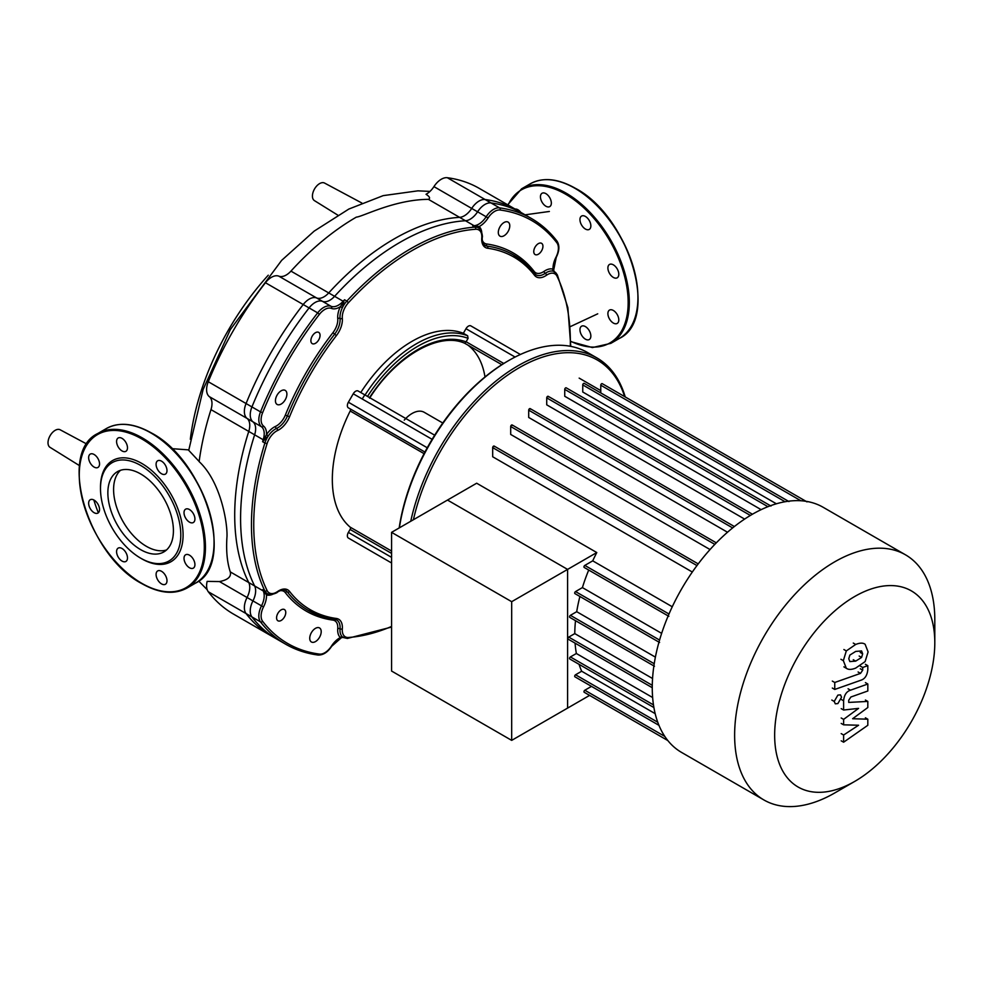 <?xml version="1.0" encoding="UTF-8"?>
<svg xmlns="http://www.w3.org/2000/svg" width="984" height="984" viewBox="0 0 984 984"><rect width="100%" height="100%" fill="white"/><g stroke="black" fill="none" stroke-linecap="round" stroke-linejoin="round"><path stroke-width="1.48" d="M520.831 212.384A7.7 4.453 -120 0 0 517.965 209.764A7.7 4.453 -120 0 0 515.087 209.063M549.748 197.71A7.7 4.453 -120 0 0 542.049 193.258A7.7 4.453 -120 0 0 542.049 202.163A7.7 4.453 -120 0 0 549.748 206.603A7.7 4.453 -120 0 0 549.748 197.71M590.855 225.889A7.7 4.453 -120 0 0 587.497 218.128A7.7 4.453 -120 0 0 581.556 216.074A7.7 4.453 -120 0 0 579.957 219.592A7.7 4.453 -120 0 0 583.315 227.353A7.7 4.453 -120 0 0 589.256 229.42A7.7 4.453 -120 0 0 590.855 225.889M617.202 277.808A7.7 4.453 -120 0 0 617.202 268.903A7.7 4.453 -120 0 0 609.49 264.462L609.49 264.462A7.7 4.453 -120 0 0 609.49 273.355A7.7 4.453 -120 0 0 617.202 277.808L617.202 277.808M613.339 323.047A7.7 4.453 -120 0 0 617.202 323.428A7.7 4.453 -120 0 0 618.382 317.254A7.7 4.453 -120 0 0 613.339 310.464A7.7 4.453 -120 0 0 609.49 310.083A7.7 4.453 -120 0 0 608.309 316.258A7.7 4.453 -120 0 0 613.339 323.047M581.556 335.101A7.7 4.453 -120 0 0 589.256 339.554A7.7 4.453 -120 0 0 589.256 330.661A7.7 4.453 -120 0 0 581.556 326.208A7.7 4.453 -120 0 0 581.556 335.101M107.859 492.861A46.359 26.765 60 0 1 117.465 471.643A46.359 26.765 60 0 1 153.184 484.054A46.359 26.765 60 0 1 173.418 530.708A46.359 26.765 60 0 1 163.811 551.938A46.359 26.765 60 0 1 128.092 539.515A46.359 26.765 60 0 1 107.859 492.861M166.505 549.97A46.359 26.765 60 0 1 131.979 534.164A46.359 26.765 60 0 1 113.59 489.552A46.359 26.765 60 0 1 120.503 470.291M100.491 487.277L100.491 488.605A56.777 32.779 60 0 1 140.638 465.42A56.777 32.779 60 0 1 180.785 534.964A56.777 32.779 60 0 1 140.638 558.149A56.777 32.779 60 0 1 100.491 488.605L100.491 487.277A58.4 33.714 60 0 1 141.782 463.439A58.4 33.714 60 0 1 183.085 534.964A58.4 33.714 60 0 1 141.782 558.814L140.638 558.149M94.095 454.485A7.7 4.453 60 0 1 99.126 461.275A7.7 4.453 60 0 1 97.945 467.449A7.7 4.453 60 0 1 94.095 467.068A7.7 4.453 60 0 1 89.064 460.278A7.7 4.453 60 0 1 90.245 454.104A7.7 4.453 60 0 1 94.095 454.485M125.878 442.419A7.7 4.453 60 0 1 125.878 451.324A7.7 4.453 60 0 1 118.178 446.871A7.7 4.453 60 0 1 118.178 437.978A7.7 4.453 60 0 1 125.878 442.419M166.985 470.61A7.7 4.453 60 0 1 165.398 474.128A7.7 4.453 60 0 1 159.457 472.074A7.7 4.453 60 0 1 156.087 464.313A7.7 4.453 60 0 1 157.686 460.783A7.7 4.453 60 0 1 163.627 462.849A7.7 4.453 60 0 1 166.985 470.61M193.331 522.516L193.331 522.516A7.7 4.453 60 0 1 185.619 518.076A7.7 4.453 60 0 1 185.619 509.171L185.619 509.171A7.7 4.453 60 0 1 193.331 513.623A7.7 4.453 60 0 1 193.331 522.516M189.482 567.756A7.7 4.453 60 0 1 184.438 560.966A7.7 4.453 60 0 1 185.619 554.792A7.7 4.453 60 0 1 189.482 555.173A7.7 4.453 60 0 1 194.512 561.962A7.7 4.453 60 0 1 193.331 568.137A7.7 4.453 60 0 1 189.482 567.756M157.686 579.822A7.7 4.453 60 0 1 157.686 570.929A7.7 4.453 60 0 1 165.398 575.369A7.7 4.453 60 0 1 165.398 584.275A7.7 4.453 60 0 1 157.686 579.822M116.579 551.643A7.7 4.453 60 0 1 118.178 548.113A7.7 4.453 60 0 1 124.119 550.179A7.7 4.453 60 0 1 127.477 557.94A7.7 4.453 60 0 1 125.878 561.458A7.7 4.453 60 0 1 119.95 559.404A7.7 4.453 60 0 1 116.579 551.643M90.245 499.724L90.245 499.724A7.7 4.453 60 0 1 97.945 504.177A7.7 4.453 60 0 1 97.945 513.07L97.945 513.07A7.7 4.453 60 0 1 90.245 508.63A7.7 4.453 60 0 1 90.245 499.724M337.807 215.139L314.425 200.625A10.135 5.855 -60 0 1 312.998 192.47A10.135 5.855 -60 0 1 319.591 183.614A10.135 5.855 -60 0 1 324.56 183.061L361.817 202.999M490.979 202.925A245.779 141.905 -60 0 1 522.922 213.59L479.269 188.387A245.779 141.905 120 0 0 447.326 177.723A16.224 9.36 120 0 0 433.932 186.616A16.224 9.36 -60 0 1 426.035 194.278C429.725 196.665 430.512 198.362 428.409 199.346L465.481 220.748A16.224 9.36 120 0 0 477.584 211.818A16.224 9.36 -60 0 1 490.979 202.925L447.326 177.723M254.635 585.947L230.268 571.889C231.474 576.71 227.87 579.945 219.469 581.569L207.157 581.384A16.224 9.36 120 0 0 208.288 591.753A245.779 141.905 120 0 0 233.503 614.09L277.144 639.28A245.779 141.905 -60 0 1 251.941 616.943A16.224 9.36 -60 0 1 252.937 600.904A16.224 9.36 120 0 0 254.635 585.947A225.496 130.195 -60 0 1 254.635 434.817A16.224 9.36 120 0 0 252.937 421.816A16.224 9.36 -60 0 1 251.941 406.921A245.779 141.905 -60 0 1 309.087 307.93A16.224 9.36 -60 0 1 322.494 301.35A16.224 9.36 120 0 0 334.597 296.319A225.496 130.195 -60 0 1 465.481 220.748M268.263 275.2A191.191 110.38 120 0 0 190.33 439.294M429.971 191.4L417.929 190.834L383.207 195.632L348.84 209.051L314.191 231.117L281.645 260.366L230.342 329.554L203.135 389.43L188.731 450.328L199.248 461.594M334.597 296.319L290.944 271.117A225.496 130.195 -60 0 1 356.38 217.107C362.383 216.837 394.301 199.567 428.409 199.346M290.944 271.117A16.224 9.36 -60 0 1 278.841 276.16A16.224 9.36 120 0 0 265.446 282.728A245.779 141.905 120 0 0 208.288 381.731A16.224 9.36 120 0 0 209.297 396.613A16.224 9.36 -60 0 1 210.982 409.615L254.635 434.817M230.268 571.889C227.07 562.122 225.988 550.253 227.009 536.268C227.415 520.794 220.047 481.004 199.125 461.607A225.496 130.195 -60 0 1 210.982 409.615M79.544 465.666L50.012 447.326A10.135 5.855 -60 0 1 49.2 437.486A10.135 5.855 -60 0 1 60.147 429.774L86.826 444.055M934.8 619.612L934.8 642.724L934.8 619.612A141.548 81.721 120 0 0 905.489 554.816L823.116 507.264A141.548 81.721 120 0 0 714.052 545.185A141.548 81.721 120 0 0 652.257 687.631A141.548 81.721 120 0 0 681.58 752.428L763.941 799.98A141.548 81.721 120 0 0 834.715 792.969L854.727 781.407A113.234 65.374 -60 0 1 774.654 735.183A113.234 65.374 -60 0 1 854.727 596.488A113.234 65.374 -60 0 1 934.8 642.724A113.234 65.374 -60 0 1 854.727 781.407M905.489 554.816A141.548 81.721 120 0 0 796.413 592.737A141.548 81.721 120 0 0 734.63 735.183A141.548 81.721 120 0 0 763.941 799.98M596.784 552.553L567.596 569.404L447.499 500.069L567.596 569.404L511.68 601.691L391.571 532.344L476.674 483.218L596.784 552.553A131.401 75.866 120 0 0 592.725 560.843L584.816 565.406A1.218 0.701 120 0 0 584.213 567.461L668.862 616.328M672.269 606.759L592.725 560.843M494.398 446.638A1.218 0.701 120 0 0 492.677 447.622L492.677 456.761L692.318 572.024M512.418 425.531A1.218 0.701 120 0 0 510.696 426.515L510.696 434.448L710.03 549.539M530.425 409.184A1.218 0.701 120 0 0 528.703 410.18L528.703 417.462L727.496 532.233M548.445 396.872A1.218 0.701 120 0 0 546.723 397.868L546.723 404.83L744.617 519.085M767.926 506.686L564.742 389.381L564.742 396.269L761.124 509.651M785.084 501.729L582.749 384.916L582.749 392.001L776.364 503.783M591.482 686.377L584.816 690.227A1.218 0.701 120 0 0 584.213 692.269L667.841 740.558L589.601 695.393L511.68 740.374L511.68 601.691M567.596 569.404L567.596 708.086L567.596 569.404M579.059 664.335A131.401 75.866 120 0 0 581.679 671.236L575.542 674.778A1.218 0.701 120 0 0 574.939 676.82L658.96 725.331M575.074 643.142A131.401 75.866 120 0 0 576.366 653.499L570.4 656.943A1.218 0.701 120 0 0 569.798 658.985L653.905 707.545M575.505 620.683A131.401 75.866 120 0 0 574.779 633.61L568.752 637.091A1.218 0.701 120 0 0 568.137 639.145L652.257 687.705M579.908 596.476A131.401 75.866 120 0 0 576.71 611.691L570.4 615.332A1.218 0.701 120 0 0 569.798 617.386L654.458 666.254M588.703 570.056A131.401 75.866 120 0 0 582.405 587.596L575.542 591.568A1.218 0.701 120 0 0 574.939 593.61L659.587 642.49M661.642 633.352L582.405 587.596M655.393 657.127L576.71 611.691M652.564 678.517L574.779 633.61M652.65 697.533L576.366 653.499M655.184 713.658L581.679 671.236M600.769 392.911L600.769 385.224A1.218 0.701 -60 0 1 602.245 383.674L807.003 501.889M582.749 384.916A1.218 0.701 -60 0 1 584.225 383.366L788.984 501.582M564.742 389.381A1.218 0.701 -60 0 1 566.206 387.831L770.976 506.047M286.897 394.104A8.106 4.686 120 0 0 285.225 390.39A8.106 4.686 120 0 0 278.976 392.567A8.106 4.686 120 0 0 275.434 400.722A8.106 4.686 120 0 0 277.107 404.436A8.106 4.686 120 0 0 283.367 402.272A8.106 4.686 120 0 0 286.897 394.104M320.058 335.347A6.494 3.751 120 0 0 318.718 332.383A6.494 3.751 120 0 0 313.712 334.117A6.494 3.751 120 0 0 310.882 340.648A6.494 3.751 120 0 0 312.223 343.625A6.494 3.751 120 0 0 317.229 341.878A6.494 3.751 120 0 0 320.058 335.347M281.166 620.461A6.494 3.751 -60 0 1 277.918 620.781A6.494 3.751 -60 0 1 276.922 615.578A6.494 3.751 -60 0 1 281.166 609.859A6.494 3.751 -60 0 1 284.413 609.539A6.494 3.751 -60 0 1 285.409 614.742A6.494 3.751 -60 0 1 281.166 620.461M315.47 641.593A8.106 4.686 -60 0 1 311.411 641.986A8.106 4.686 -60 0 1 310.169 635.492A8.106 4.686 -60 0 1 315.47 628.346A8.106 4.686 -60 0 1 319.529 627.94A8.106 4.686 -60 0 1 320.772 634.434A8.106 4.686 -60 0 1 315.47 641.593M538.346 243.638A6.494 3.751 -60 0 1 541.594 243.319A6.494 3.751 -60 0 1 542.59 248.509A6.494 3.751 -60 0 1 538.346 254.229A6.494 3.751 -60 0 1 535.099 254.548A6.494 3.751 -60 0 1 534.103 249.358A6.494 3.751 -60 0 1 538.346 243.638M504.042 222.507A8.106 4.686 -60 0 1 508.101 222.101A8.106 4.686 -60 0 1 509.343 228.608A8.106 4.686 -60 0 1 504.042 235.754A8.106 4.686 -60 0 1 499.983 236.148A8.106 4.686 -60 0 1 498.74 229.653A8.106 4.686 -60 0 1 504.042 222.507M399.369 527.854A157.772 91.094 -60 0 1 508.863 360.452L507.719 361.116A156.149 90.147 120 0 0 399.172 527.965M508.863 360.452A157.772 91.094 -60 0 1 587.755 352.641L596.931 357.93A157.772 91.094 120 0 0 410.746 521.286M625.221 396.933A157.772 91.094 120 0 0 596.931 357.93M413.415 519.736A156.149 90.147 -60 0 1 518.666 368.041A156.149 90.147 -60 0 1 624.656 396.613M348.373 538.039L353.244 540.856A4.871 2.804 -60 0 1 353.244 540.856L348.373 538.039A4.871 2.804 -60 0 1 348.373 532.418L350.095 529.441A2.03 1.168 120 0 0 350.193 527.166A112.754 65.092 -60 0 1 350.193 411.004A2.03 1.168 120 0 0 350.095 408.84L348.373 407.843A4.871 2.804 -60 0 1 348.373 402.222L353.244 393.797A4.871 2.804 -60 0 1 358.114 390.992L360.759 392.518A112.754 65.092 -60 0 1 463.353 333.281L467.646 335.765L468.064 338.361L466.108 341.743A2.03 1.168 -60 0 0 466.035 341.878L464.756 343.293M485.001 376.958A104.636 60.418 120 0 0 468.04 345.199M364.83 394.867A104.636 60.418 120 0 0 362.223 398.987M358.114 390.992L434.67 435.186M463.353 333.281L465.986 328.705A4.871 2.804 -60 0 1 470.856 325.888L475.727 328.705M424.928 452.05L350.095 408.84M520.388 354.486L470.856 325.888L520.388 354.486M404.264 420.143A24.329 14.047 -60 0 1 424.215 412.296L442.763 423.009M479.405 228.546A16.224 9.36 120 0 0 478.47 227.857A16.224 9.36 120 0 0 474.964 227.12A225.496 130.195 120 0 0 346.835 301.092L344.548 299.763A225.496 130.195 120 0 0 343.17 301.264L343.49 301.485A1.624 0.652 -160.6 0 0 343.933 301.559L340.353 306.688A17.847 10.307 120 0 0 337.746 318.595A1.624 1.021 174.8 0 1 340.034 318.472A16.224 9.36 -60 0 1 334.646 334.166A205.225 118.486 120 0 0 287.439 415.937A16.224 9.36 -60 0 1 276.541 428.446A16.224 9.36 120 0 0 268.337 435.912A16.224 9.36 120 0 0 264.893 443.034L262.593 441.705L268.337 435.912L266.492 434.621L263.552 439.946A1.624 0.652 -139.4 0 1 263.847 440.278M391.571 626.451A223.872 129.261 -60 0 1 348.447 637.484A14.6 8.425 -60 0 1 342.321 628.911A17.847 10.307 120 0 0 336.393 618.481A203.602 117.551 -60 0 1 289.567 591.446A17.847 10.307 120 0 0 277.574 591.532A14.6 8.425 -60 0 1 267.082 590.511A223.872 129.261 -60 0 1 267.082 443.624A14.6 8.425 -60 0 1 277.574 430.5A17.847 10.307 120 0 0 289.567 416.736A203.602 117.551 -60 0 1 336.393 335.618A17.847 10.307 120 0 0 342.321 318.336A14.6 8.425 -60 0 1 348.447 302.703L346.835 301.092A16.224 9.36 120 0 0 342.395 307.648L343.933 301.559M342.321 318.336A1.624 1.021 -5.2 0 1 340.034 318.472A16.224 9.36 120 0 1 342.395 307.648L340.353 306.688A17.847 10.307 120 0 1 331.473 308.41A1.624 1.316 111.6 0 0 331.067 306.307A16.224 9.36 120 0 0 317.672 312.875L319.419 314.327A14.6 8.425 -60 0 1 331.473 308.41M263.552 439.946L262.593 441.705A225.496 130.195 120 0 1 263.208 439.762L263.552 439.946M267.181 593.586L262.593 589.662A225.496 130.195 120 0 0 263.208 590.904L248.755 582.553A225.496 130.195 -60 0 1 248.755 431.423L263.208 439.762A16.224 9.36 -60 0 0 263.995 436.441A16.224 9.36 -60 0 0 261.51 426.761A1.624 1.316 -51.6 0 0 263.54 426.072A14.6 8.425 -60 0 1 262.63 412.665A244.155 140.958 -60 0 1 319.419 314.327M316.614 297.955L331.067 306.307A16.224 9.36 -60 0 0 340.685 303.613A16.224 9.36 -60 0 0 343.17 301.264L328.717 292.925A16.224 9.36 -60 0 1 316.614 297.955A16.224 9.36 120 0 0 303.22 304.536A245.779 141.905 120 0 0 246.062 403.538A16.224 9.36 120 0 0 247.058 418.421A16.224 9.36 -60 0 1 248.755 431.423M474.522 226.16A1.624 0.849 104.3 0 1 474.337 225.939L478.359 227.796M481.705 232.015A17.847 10.307 120 0 0 479.159 226.541L474.337 225.939A1.624 1.242 86.7 0 0 474.054 225.705A225.496 130.195 120 0 0 472.677 225.791L474.964 227.12A1.624 1.23 86 0 1 475.653 229.26A14.6 8.425 -60 0 1 481.779 237.833A17.847 10.307 120 0 0 487.707 248.263A203.602 117.551 -60 0 1 534.533 275.299A17.847 10.307 120 0 0 546.526 275.212A14.6 8.425 -60 0 1 557.018 276.233A223.872 129.261 -60 0 1 570.314 346.282M557.018 276.233A1.624 1.23 154 0 0 556.919 274.438A16.224 9.36 120 0 0 554.521 271.768A16.224 9.36 120 0 0 553.463 271.301A1.624 1.316 107.9 0 1 553.02 269.185A17.847 10.307 120 0 0 544.004 271.387A1.624 0.836 -124.7 0 0 545.271 273.306A16.224 9.36 -60 0 1 536.009 274.831A16.224 9.36 -60 0 1 534.816 273.896M488.039 218.017A14.6 8.425 -60 0 1 500.093 210.01A244.155 140.958 -60 0 1 556.87 242.79A1.624 1.292 142.5 0 0 556.71 240.871A245.779 141.905 120 0 0 531.495 218.534A245.779 141.905 120 0 0 499.552 207.87A16.224 9.36 120 0 0 486.157 216.763L488.039 218.017A17.847 10.307 120 0 1 479.159 226.541A1.624 1.316 -47.9 0 0 479.097 228.263M554.287 272.088L553.02 269.185A17.847 10.307 120 0 1 555.972 257.23A14.6 8.425 -60 0 0 556.87 242.79M546.526 275.212A1.624 0.836 55.3 0 0 545.271 273.306A16.224 9.36 120 0 1 553.463 271.301L554.435 271.732M328.717 292.925A225.496 130.195 -60 0 1 459.602 217.353L474.054 225.705A16.224 9.36 -60 0 0 476.539 225.188A16.224 9.36 -60 0 0 486.157 216.763L471.705 208.423A16.224 9.36 -60 0 1 459.602 217.353M553.684 270.354A1.624 1.574 -50.3 0 0 554.238 271.596L553.684 270.071L556.268 257.316C559.453 250.809 559.712 245.422 557.018 241.142C549.785 231.732 541.286 224.192 531.495 218.534L517.043 210.195A245.779 141.905 120 0 0 485.1 199.531A16.224 9.36 120 0 0 471.705 208.423M343.256 637.497L342.395 636.882A16.224 9.36 -60 0 1 340.034 628.776A16.224 9.36 120 0 0 336.737 619.994A16.224 9.36 120 0 0 335.323 619.428M342.321 628.911A1.624 0.836 -175.3 0 1 340.034 628.776A1.624 0.836 4.7 0 0 337.746 628.641A17.847 10.307 120 0 0 340.353 637.546L343.49 637.189M331.473 646.082A14.6 8.425 -60 0 1 319.419 654.089A1.624 1.292 97.5 0 1 318.053 655.036C323.109 655.221 327.66 652.306 331.682 646.291L331.473 646.082A17.847 10.307 120 0 1 340.353 637.546A1.624 1.316 132.1 0 1 342.395 636.882A16.224 9.36 120 0 0 343.342 637.558L347.413 638.444L391.571 627.066M267.943 593.979A1.624 1.316 -72.1 0 0 266.492 594.902A17.847 10.307 120 0 0 272.507 594.373M263.847 591.077A1.624 0.849 -44.3 0 0 263.552 591.04L266.492 594.902A17.847 10.307 120 0 1 263.54 606.857L261.51 605.849A16.224 9.36 120 0 0 260.514 621.9A245.779 141.905 120 0 0 285.717 644.237C295.52 649.87 306.295 653.474 318.053 655.036M267.082 443.624L264.893 443.034A225.496 130.195 120 0 0 264.893 590.99L262.593 589.662L263.552 591.04A1.624 1.242 153.3 0 1 263.208 590.904A16.224 9.36 -60 0 1 263.995 593.303A16.224 9.36 -60 0 1 261.51 605.849L247.058 597.509A16.224 9.36 120 0 0 246.062 613.549A245.779 141.905 120 0 0 271.264 635.885L285.717 644.237M248.755 582.553A16.224 9.36 -60 0 1 247.058 597.509M848.774 658.751L849.844 655.098L855.686 651.42L861.59 650.953L862.661 653.843L861.59 657.435L855.686 661.125L849.844 661.58L848.774 658.751M855.686 668.099C851.517 669.772 848.393 669.821 846.314 668.247L843.337 660.658L846.314 650.928L855.686 644.459C859.905 642.761 863.042 642.712 865.12 644.286L868.097 651.925L865.12 661.605L855.686 668.099M846.916 668.653L843.891 666.844M843.891 649.526L846.314 650.928M860.889 680.227L834.752 689.452L834.752 682.478L860.52 673.388L862.71 670.153L862.71 667.472L867.814 665.664L867.814 669.637C867.224 675.418 864.924 678.948 860.889 680.227M832.329 688.05L834.752 689.452M832.329 681.088L834.752 682.478M860.299 666.082L862.71 667.472M865.391 664.274L867.814 665.664M837.888 695.11L840.484 694.852L841.554 697.226L837.888 703.56L835.305 703.818L834.223 701.457L837.888 695.11M852.624 718.726L867.814 719.206L867.814 725.294L843.62 742.207L843.62 735.023L858.577 725.233L843.62 724.827L843.62 719.378L858.577 708.369L843.62 710.03L843.608 700.793C844.174 695.011 846.474 691.481 850.496 690.19L867.826 684.015L867.826 690.989L850.889 697.004L848.725 700.251L848.725 702.416L867.814 701.42L867.814 707.521L852.624 718.726M865.391 717.803L867.814 719.206M841.197 740.817L843.62 742.207M841.197 733.621L843.62 735.023M841.197 723.437L843.62 724.827M841.197 717.988L843.62 719.378M841.197 708.628L843.62 710.03M865.416 682.613L867.826 684.015M865.391 700.03L867.814 701.42M511.68 740.374L391.571 671.039L391.571 532.344M508.088 205.016A88.412 51.045 60 0 1 565.652 194.217A88.412 51.045 60 0 1 628.112 299.48A88.412 51.045 60 0 1 570.831 341.337M507.707 204.807L521.618 188.805A89.224 51.512 60 0 1 566.231 193.221A89.224 51.512 60 0 1 629.317 302.506A89.224 51.512 60 0 1 610.843 343.354L619.44 338.385A89.224 51.512 60 0 0 637.927 297.537A89.224 51.512 60 0 0 574.828 188.252A89.224 51.512 60 0 0 530.216 183.836C542.873 176.997 557.879 178.461 575.234 188.215C629.12 216.074 660.092 319.382 619.44 338.385M575.406 188.584A88.412 51.045 60 0 1 637.915 297.205M151.536 433.304A88.412 51.045 60 0 1 214.057 541.926M150.958 432.972A89.224 51.512 60 0 1 214.057 542.258A89.224 51.512 60 0 1 195.57 583.094C236.222 564.103 205.25 460.795 151.364 432.935C134.021 423.169 119.015 421.718 106.346 428.557A89.224 51.512 60 0 1 150.958 432.972M186.972 588.063C174.316 594.902 159.31 593.45 141.954 583.684C88.068 555.825 57.097 452.517 97.748 433.526A89.224 51.512 60 0 1 142.36 437.942A89.224 51.512 60 0 1 205.447 547.215A89.224 51.512 60 0 1 186.972 588.063L195.57 583.094M141.782 438.938A88.412 51.045 60 0 1 204.303 547.215A88.412 51.045 60 0 1 141.782 583.315A88.412 51.045 60 0 1 79.261 475.026A88.412 51.045 60 0 1 141.782 438.938M98.363 512.775A88.412 51.045 60 0 1 93.837 499.97M219.469 581.569L252.937 600.904M252.937 421.816L209.297 396.613M208.288 381.731L251.941 406.921M278.841 276.16L322.494 301.35M477.584 211.818L433.932 186.616M265.446 282.728L309.087 307.93M208.288 591.753L251.941 616.943M659.563 640.067L575.542 591.568M654.225 663.733L570.4 615.332M652.281 685.319L568.752 637.091M653.474 704.901L570.4 656.943M657.767 722.244L575.542 674.778M664.803 736.413L584.816 690.227M800.865 500.745L600.769 385.224M668.985 614.004L584.816 565.406M750.361 515.444L546.723 397.868M732.637 527.916L528.703 410.18M714.814 544.373L510.696 426.515M696.955 565.566L492.677 447.622M367.512 396.417A110.725 63.923 -60 0 1 468.064 338.361M467.646 335.765A112.754 65.092 120 0 0 365.052 395.002M466.035 341.878A106.666 61.586 120 0 0 369.541 397.585M503.771 363.477L466.108 341.743M464.817 343.33L501.828 364.695L464.792 343.318C439.602 331.534 396.269 355.802 369.615 398.176M348.447 302.703A223.872 129.261 -60 0 1 475.653 229.26M350.193 411.004L424.079 453.661M391.571 551.052L350.193 527.166M350.095 529.441L391.571 553.389M515.099 357.057L465.986 328.705M391.571 557.362L348.373 532.418M427.253 447.769L348.373 402.222M432.124 439.331L353.244 393.797M341.694 304.622L343.256 304.991M337.746 318.595A14.6 8.425 -60 0 1 332.899 332.727L336.393 335.618M332.899 332.727A206.837 119.421 120 0 0 285.323 415.137L289.567 416.736M277.574 430.5A1.624 1.021 -114.8 0 0 276.541 428.446A1.624 1.021 65.2 0 1 275.508 426.404A17.847 10.307 120 0 0 266.492 434.621A17.847 10.307 120 0 0 263.54 426.072M285.323 415.137A14.6 8.425 -60 0 1 275.508 426.404M266.467 437.991L265.373 436.81M303.22 304.536L317.672 312.875A245.779 141.905 120 0 0 260.514 411.878L262.63 412.665M246.062 403.538L260.514 411.878A16.224 9.36 120 0 0 261.51 426.761L247.058 418.421M477.646 227.402A1.624 0.898 117.1 0 1 477.363 226.295M534.533 275.299A1.624 1.292 142.3 0 0 534.361 273.38A205.225 118.486 120 0 0 513.513 254.979A205.225 118.486 120 0 0 487.154 246.123A16.224 9.36 -60 0 1 485.075 245.422C482.996 244.266 482.062 241.56 482.246 237.304A1.624 0.836 -175.3 0 1 481.779 237.833M487.707 248.263A1.624 1.292 97.7 0 0 487.154 246.123A1.624 1.292 97.7 0 1 486.613 243.983A14.6 8.425 -60 0 1 482.283 240.231M533.845 272.593A1.624 1.292 142.3 0 1 534.189 271.449A206.837 119.421 120 0 0 486.613 243.983M544.004 271.387A14.6 8.425 -60 0 1 534.189 271.449M570.769 346.368L567.854 307.611L557.325 274.856L554.238 271.596A1.624 1.574 -50.3 0 0 554.263 271.621M485.1 199.531L499.552 207.87A1.624 1.292 97.5 0 1 500.093 210.01M348.447 637.484A1.624 1.23 86 0 1 347.413 638.444M336.393 618.481A1.624 1.292 97.7 0 1 335.027 619.428L336.737 619.994M289.567 591.446A1.624 1.292 142.3 0 1 287.439 592.036A16.224 9.36 120 0 0 285.791 590.584C283.749 589.367 280.944 589.908 277.34 592.196C278.005 592.602 269.235 596.181 267.279 593.647A16.224 9.36 120 0 0 268.337 594.115M334.646 619.293A205.225 118.486 -60 0 1 308.3 610.437A205.225 118.486 -60 0 1 287.439 592.036A1.624 1.292 -37.7 0 0 285.323 592.639A206.837 119.421 120 0 0 332.899 620.104A14.6 8.425 -60 0 1 337.746 628.641M277.574 591.532A1.624 0.836 55.3 0 1 277.34 592.196M267.082 590.511A1.624 1.23 154 0 1 264.893 590.99A16.224 9.36 120 0 0 267.279 593.647L267.021 593.5M331.682 646.291L341.436 637.681L343.047 637.398A1.624 1.574 -69.7 0 0 341.694 637.534M333.711 619.243A1.624 1.292 -82.3 0 0 332.899 620.104M279.899 590.757A14.6 8.425 -60 0 1 285.323 592.639M265.373 593.475A1.624 0.898 122.9 0 1 266.467 593.168M319.419 654.089A244.155 140.958 -60 0 1 262.63 621.298A14.6 8.425 -60 0 1 263.54 606.857M262.63 621.298A1.624 1.292 142.5 0 1 260.514 621.9L246.062 613.549M860.237 652.441L862.661 653.843M859.167 656.045L861.59 657.435M853.276 659.735L855.686 661.125M840.914 659.268L843.337 660.658M853.276 643.056L855.686 644.459M858.097 671.986L860.52 673.388M860.287 668.751L862.71 670.153M831.812 700.054L834.223 701.457M841.185 699.403L843.608 700.793M848.073 688.788L850.496 690.19M521.618 188.805L530.216 183.836M570.831 341.632L592.405 347.561L610.843 343.354M97.748 433.526L106.346 428.557M171.782 448.642L188.793 449.897M207.206 589.723L198.694 581.04M570.302 326.627L597.731 313.81M549.367 211.462L525.087 214.832M600.769 390.599L579.158 378.114M752.416 514.226L548.199 396.318M716.303 542.836L512.16 424.965M698.209 563.894L494.14 446.072M734.371 526.526L530.179 408.631M391.571 562.983L353.244 540.856M308.3 610.437L335.027 619.428M513.513 254.979L536.009 274.831M482.246 237.304C482.923 237.673 481.643 228.288 478.47 227.857L478.212 227.71"/></g></svg>
